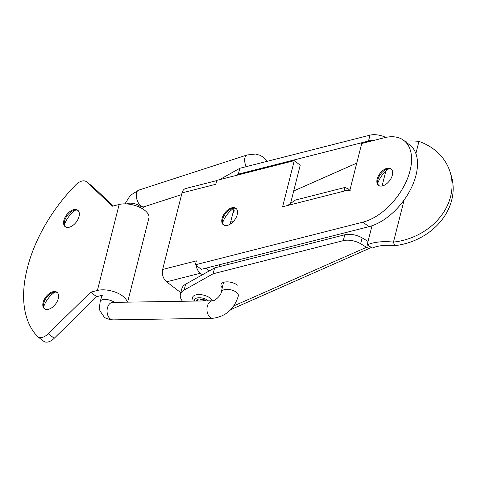 <?xml version="1.0" encoding="UTF-8"?>
<svg xmlns="http://www.w3.org/2000/svg" width="477" height="477" viewBox="0 0 477 477"><rect width="100%" height="100%" fill="white"/><g stroke="black" fill="none" stroke-linecap="round" stroke-linejoin="round"><path stroke-width="0.72" d="M63.87 220.386A10.351 6.028 -52.6 0 0 65.164 226.676A10.351 6.028 -52.6 0 0 69.231 227.249A10.351 6.028 -52.6 0 0 77.966 219.366A10.351 6.028 -52.6 0 0 77.745 210.238A10.351 6.028 -52.6 0 0 70.018 211.478A10.351 6.028 -52.6 0 0 63.87 220.386M43.109 302.442A10.351 6.028 -52.6 0 0 44.403 308.732A10.351 6.028 -52.6 0 0 48.469 309.299A10.351 6.028 -52.6 0 0 57.204 301.422A10.351 6.028 -52.6 0 0 56.984 292.288A10.351 6.028 -52.6 0 0 49.256 293.534A10.351 6.028 -52.6 0 0 43.109 302.442M127.192 302.162A18.406 8.878 14.2 0 0 115.953 292.377A18.406 8.878 14.2 0 0 97.403 290.451L90.702 292.157L48.278 333.733A11.502 6.696 -52.6 0 1 37.79 336.738A11.502 6.696 -52.6 0 1 37.331 336.321A118.797 69.153 -52.6 0 1 27.261 268.438L27.451 267.692A118.797 69.153 -52.6 0 1 75.622 184.987A11.502 6.696 -52.6 0 1 86.379 181.713A11.502 6.696 -52.6 0 1 86.683 181.97L112.453 206.195L119.155 204.49A18.406 8.878 14.2 0 1 139.415 207.143A18.406 8.878 14.2 0 1 148.884 218.102L127.609 302.156M75.652 210.035A18.406 10.715 -52.6 0 0 64.425 224.709M54.891 292.085A18.406 10.715 -52.6 0 0 43.663 306.765M113.323 205.975L92.621 186.519A11.502 6.696 -52.6 0 0 92.323 186.263L86.379 181.713M103.342 294.995L96.646 296.7L54.223 338.282A11.502 6.696 -52.6 0 1 43.735 341.288L37.79 336.738M90.702 292.157L96.646 296.7M44.79 308.989A10.351 6.028 127.4 0 1 43.616 304.195A10.351 6.028 127.4 0 1 52.404 292.717A10.351 6.028 127.4 0 1 57.335 292.598M65.552 226.939A10.351 6.028 127.4 0 1 64.377 222.145A10.351 6.028 127.4 0 1 73.166 210.661A10.351 6.028 127.4 0 1 78.103 210.542M193.203 301.1L192.523 297.535A10.351 4.997 14.2 0 1 202.021 294.804A10.351 4.997 14.2 0 1 212.438 300.796M196.47 301.053A5.754 2.773 14.2 0 1 196.5 300.564A5.754 2.773 14.2 0 1 200.406 298.942A5.754 2.773 14.2 0 1 206.285 300.892M198.265 301.023A5.754 2.773 14.2 0 1 197.126 299.681M199.833 298.936A5.867 2.832 -165.8 0 0 204.15 300.337A5.867 2.832 -165.8 0 0 205.557 300.409M233.79 305.912L366.551 247.277A6.911 5.152 66.2 0 0 370.832 247.73A6.911 5.152 66.2 0 0 371.404 247.414L367.165 244.892L368.047 241.41L362.115 237.886A13.803 6.66 -165.8 0 0 344.782 234.785L214.614 267.913L185.613 284.214A23.468 11.323 -165.8 0 0 181.892 288.561L180.407 294.422A23.468 11.323 -165.8 0 0 182.518 301.273M367.165 244.892A43.711 21.089 14.2 0 1 393.471 242.107A61.199 51.409 -17.3 0 0 450.103 172.018A61.199 51.409 -17.3 0 0 418.955 141.389A43.711 21.089 -165.8 0 0 404.842 141.234M404.144 199.923L393.471 242.107L394.58 245.685A36.812 17.762 -165.8 0 0 372.43 248.028L371.404 247.414M450.103 172.018L451.218 175.596A61.199 51.409 162.7 0 1 394.58 245.685M219.563 179.668L239.83 168.28L369.997 135.152A13.803 6.66 14.2 0 1 385.75 137.406M235.906 175.506L238.345 174.135L368.512 141.013A13.803 6.66 14.2 0 1 373.27 140.548M239.83 168.28L238.345 174.135M366.551 247.277L360.63 243.747A13.803 6.66 -165.8 0 0 343.297 240.647L213.136 273.774L184.128 290.076A23.468 11.323 -165.8 0 0 180.407 294.422M222.264 287.858A9.665 4.663 14.2 0 1 221 284.59A9.665 4.663 14.2 0 1 227.571 281.865A9.665 4.663 14.2 0 1 237.445 285.157M213.136 273.774L214.614 267.913M237.242 214.65A10.351 6.028 127.4 0 1 231.095 223.558A10.351 6.028 127.4 0 1 223.367 224.798A10.351 6.028 127.4 0 1 223.147 215.67A10.351 6.028 127.4 0 1 231.882 207.787A10.351 6.028 127.4 0 1 235.948 208.36A10.351 6.028 127.4 0 1 237.242 214.65M392.338 175.178A10.351 6.028 127.4 0 1 386.191 184.086A10.351 6.028 127.4 0 1 378.464 185.332A10.351 6.028 127.4 0 1 378.243 176.198A10.351 6.028 127.4 0 1 386.978 168.315A10.351 6.028 127.4 0 1 391.045 168.888A10.351 6.028 127.4 0 1 392.338 175.178M350.279 190.764L348.198 188.82L344.835 187.491L344.108 190.573L349.766 190.717L361.715 143.494L384.319 137.74A49.697 28.93 127.4 0 1 403.846 140.471A49.697 28.93 127.4 0 1 404.901 184.313A49.697 28.93 127.4 0 1 362.967 222.133L195.385 264.783L201.33 269.332L368.906 226.682L362.967 222.133M202.367 274.794L200.34 273.243L166.622 281.824A9.212 6.028 -104.3 0 1 162.651 269.451L182.029 192.881L215.747 184.301L216.743 180.384L294.279 160.654L282.611 206.768L287.673 205.48L295.346 200.09M196.291 261.205A9.212 6.028 -104.3 0 1 196.369 260.871L195.385 264.783M403.846 140.471L409.791 145.02A49.697 28.93 127.4 0 1 410.84 188.862A49.697 28.93 127.4 0 1 368.906 226.682M294.279 160.654L300.224 165.197L290.63 203.124M388.952 168.685A18.406 10.715 -52.6 0 0 377.724 183.359M233.855 208.157A18.406 10.715 -52.6 0 0 222.628 222.831M182.029 192.881A9.212 6.028 -104.3 0 1 185.702 188.51L216.677 180.622M166.622 281.824L180.843 292.705M215.741 184.301A9.212 6.028 -104.3 0 1 215.831 183.979M233.259 208.574A8.741 4.215 14.2 0 1 234.106 211.198A8.741 4.215 14.2 0 1 233.032 212.617M233.652 221.203A23.009 11.102 14.2 0 1 230.88 221.107M209.391 270.847L205.891 268.169M200.34 273.243A9.212 6.028 -104.3 0 1 196.178 265.385M236.3 208.67A10.351 6.028 -52.6 0 0 232.627 208.354A10.351 6.028 -52.6 0 0 231.369 208.783A10.351 6.028 -52.6 0 0 222.58 220.267A10.351 6.028 -52.6 0 0 223.755 225.061M391.396 169.198A10.351 6.028 -52.6 0 0 387.723 168.888A10.351 6.028 -52.6 0 0 386.465 169.311A10.351 6.028 -52.6 0 0 377.677 180.795A10.351 6.028 -52.6 0 0 378.851 185.589M97.403 290.451L119.155 204.49M48.278 333.733L54.223 338.282M86.683 181.97L92.621 186.519M224.792 289.563A8.741 4.353 13 0 1 234.147 290.928A8.741 4.353 13 0 1 238.333 295.978C234.201 309.114 225.716 316.543 212.879 318.272A8.741 5.79 89.1 0 1 207.763 313.902A8.741 5.79 89.1 0 1 207.716 305.077A8.741 5.79 89.1 0 1 212.599 300.79C213.583 301.702 221.119 295.919 221.298 292.061A8.741 4.353 13 0 1 224.792 289.563M212.599 300.79L112.709 302.394A8.741 5.79 89.1 0 0 107.826 306.681A8.741 5.79 89.1 0 0 107.874 315.506A8.741 5.79 89.1 0 0 112.989 319.876L212.879 318.272M114.504 302.364A8.741 3.959 -163.5 0 0 103.592 299.496A8.741 3.959 -163.5 0 0 100.23 301.47C99.335 307.087 99.383 310.408 100.367 311.421L103.897 316.621C104.952 318.213 107.981 319.298 112.989 319.876M141.27 208.067A8.741 4.466 -168.2 0 0 127.896 203.44A8.741 4.466 -168.2 0 0 126.435 203.917M181.594 194.604L144.06 206.779A8.741 4.537 -108 0 1 138.533 203.16A8.741 4.537 -108 0 1 136.339 194.008A8.741 4.537 -108 0 1 138.664 190.15L130.304 195.415L124.98 203.864M246.198 166.658A8.741 4.537 -108 0 1 244.719 158.841A8.741 4.537 -108 0 1 247.044 154.983L138.664 190.15M194.348 301.082A8.008 3.864 14.2 0 1 199.112 297.743A8.008 3.864 14.2 0 1 208.407 300.862M368.047 241.41L372.006 225.752M385.821 171.165L382.065 186M293.707 190.967L356.748 163.122M415.878 153.558L418.955 141.389M356.754 163.104L293.707 190.949M369.997 135.152L368.512 141.013M360.63 243.747L362.115 237.886M343.297 240.647L344.782 234.785M185.613 284.214L184.128 290.076M287.673 205.48L344.99 190.889M162.651 269.451L196.369 260.871M246.669 259.75L247.152 257.669M221.298 292.061L223.528 282.36M227.612 264.604L228.089 262.517M102.03 295.335L100.23 301.47M144.06 206.779L142.063 208.509M267.084 161.339L264.21 157.869L260.311 155.347L255.416 154.029L247.044 154.983M233.837 209.433L230.093 224.22M219.873 264.61L219.342 266.709M370.832 247.73L230.761 309.591M344.835 187.491L295.346 200.084"/></g></svg>
